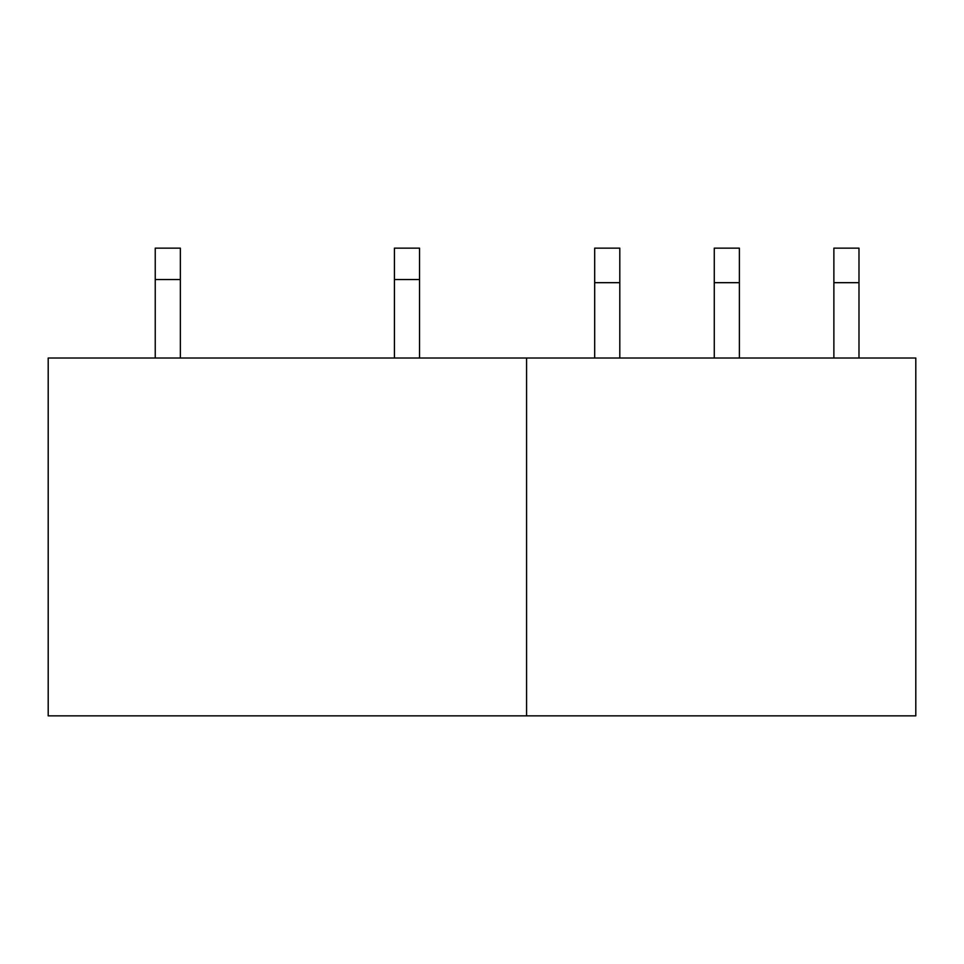 <?xml version="1.0" encoding="UTF-8"?>
<svg xmlns="http://www.w3.org/2000/svg" width="964" height="964" viewBox="0 0 964 964"><rect width="100%" height="100%" fill="white"/><g stroke="black" fill="none" stroke-linecap="round" stroke-linejoin="round"><path stroke-width="1.45" d="M526.573 358.018L915.8 358.018L915.8 715.854L48.2 715.854L48.2 358.018L526.573 358.018L526.573 715.854M180.352 358.018L180.352 279.536L155.24 279.536L155.24 358.018M180.352 279.536L180.352 248.146L155.24 248.146L155.24 279.536M419.533 358.018L419.533 279.536L394.421 279.536L394.421 358.018M419.533 279.536L419.533 248.146L394.421 248.146L394.421 279.536M619.804 282.681L594.692 282.681L594.692 248.146L619.804 248.146L619.804 358.018M594.692 282.681L594.692 358.018M739.388 282.681L714.276 282.681L714.276 248.146L739.388 248.146L739.388 358.018M714.276 282.681L714.276 358.018M858.984 282.681L833.872 282.681L833.872 248.146L858.984 248.146L858.984 358.018M833.872 282.681L833.872 358.018"/></g></svg>

